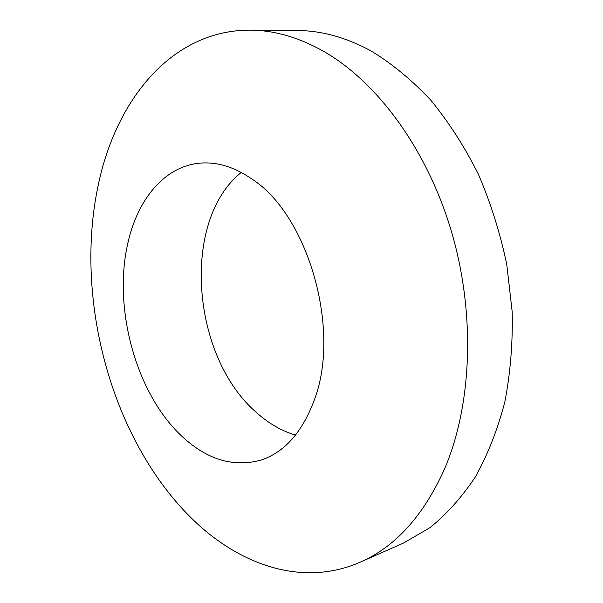 <?xml version="1.0" encoding="UTF-8"?>
<svg xmlns="http://www.w3.org/2000/svg" width="603" height="603" viewBox="0 0 603 603"><rect width="100%" height="100%" fill="white"/><g stroke="black" fill="none" stroke-linecap="round" stroke-linejoin="round"><path stroke-width="0.9" d="M186.711 513.379C234.778 563.443 300.43 588.355 360.074 562.222C395.251 546.974 423.419 515.874 444.569 468.915C471.915 405.11 475.729 314.344 451.572 231.921C427.263 149.514 377.501 82.362 324.286 51.722C299.035 37.431 274.335 30.24 250.185 30.15C171.342 29.894 115.603 100.565 98.168 185.483C74.373 297.181 110.047 433.941 186.711 513.379M180.32 434.763C205.842 459.358 232.758 467.792 261.069 460.066C284.646 452.197 302.412 432.102 314.374 399.789C341.087 329.916 308.254 215.64 252.491 179.415C234.62 167.008 217.042 161.596 199.759 163.172C164.732 166.285 137.929 198.884 128.107 242.105C112.671 306.505 135.26 391.52 180.32 434.763M360.074 562.222L403.445 543.084L429.939 527.685C446.71 514.163 461.853 497.234 475.375 476.905C487.699 454.752 497.49 429.894 504.756 402.322C510.357 373.521 512.836 343.378 512.203 311.902L506.769 264.513C500.173 233.014 490.684 202.864 478.3 174.071C464.461 146.544 448.579 121.866 430.67 100.03C411.917 80.139 392.259 63.895 371.682 51.293C346.552 37.559 321.851 30.64 297.596 30.542L250.185 30.15M241.268 172.435C180.546 221.03 191.483 356.961 256.644 412.678C268.689 423.472 281.646 430.957 295.515 435.117"/></g></svg>
